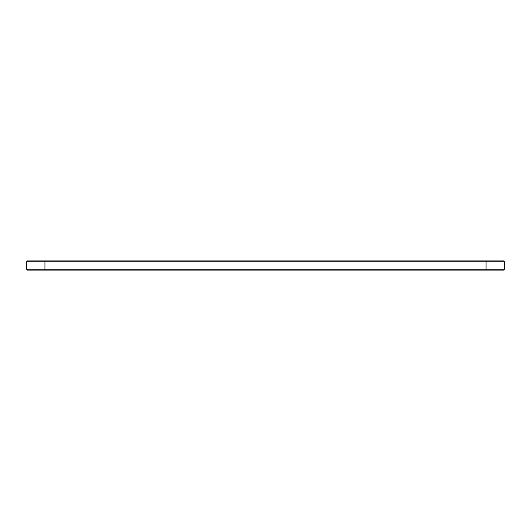 <?xml version="1.0" encoding="UTF-8"?>
<svg xmlns="http://www.w3.org/2000/svg" width="531" height="531" viewBox="0 0 531 531"><rect width="100%" height="100%" fill="white"/><g stroke="black" fill="none" stroke-linecap="round" stroke-linejoin="round"><path stroke-width="0.8" d="M504.45 269.21L504.45 261.79L26.55 261.79L26.55 269.21L27.433 270.093L503.567 270.093L504.45 269.21L26.55 269.21M504.45 261.79L503.567 260.907L27.433 260.907L26.55 261.79M44.929 260.907L44.929 270.093M486.071 270.093L486.071 260.907"/></g></svg>
